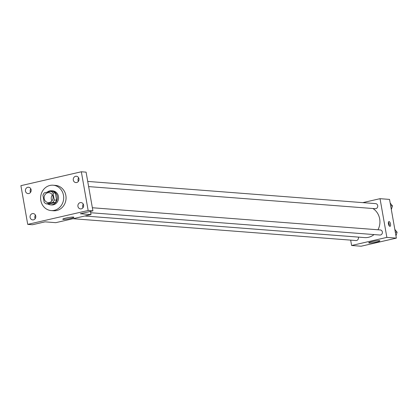 <?xml version="1.0" encoding="UTF-8"?>
<svg xmlns="http://www.w3.org/2000/svg" width="418" height="418" viewBox="0 0 418 418"><rect width="100%" height="100%" fill="white"/><g stroke="black" fill="none" stroke-linecap="round" stroke-linejoin="round"><path stroke-width="0.63" d="M51.921 200.87A4.948 4.483 94.4 0 1 51.309 199.182A4.948 4.483 94.4 0 1 52.381 194.913M44.183 198.628A4.948 4.483 94.4 0 1 48.969 192.688A4.948 4.483 94.4 0 1 53.06 197.965A4.948 4.483 94.4 0 1 48.206 202.552A4.948 4.483 94.4 0 1 44.183 198.628M46.335 203.89L52.793 202.406A6.714 6.092 94.4 0 0 54.251 200.008L52.997 192.912A6.714 6.092 94.4 0 0 50.844 191.345L44.381 192.829A6.714 6.092 94.4 0 0 42.929 195.227L44.177 202.322A6.714 6.092 94.4 0 0 46.335 203.89L48.707 204.073L55.171 202.589L52.793 202.406M55.171 202.589A6.714 6.092 94.4 0 0 56.623 200.191L55.375 193.095A6.714 6.092 94.4 0 0 53.217 191.528L50.844 191.345M47.814 204.005A7.064 6.406 -85.6 0 0 50.421 204.846A7.064 6.406 -85.6 0 0 57.355 198.294A7.064 6.406 -85.6 0 0 51.508 190.754A7.064 6.406 -85.6 0 0 49.747 190.89A7.064 6.406 -85.6 0 0 47.14 192.196M51.508 190.754L52.694 190.848A7.064 6.406 94.4 0 1 58.541 198.388A7.064 6.406 94.4 0 1 51.607 204.94L50.421 204.846M55.375 193.095L52.997 192.912M56.623 200.191L54.251 200.008M40.823 200.499A12.718 11.532 94.4 0 1 53.133 185.211A12.718 11.532 94.4 0 1 63.651 198.78A12.718 11.532 94.4 0 1 51.174 210.573A12.718 11.532 94.4 0 1 40.823 200.499M53.133 185.211L55.505 185.393A12.718 11.532 94.4 0 1 66.028 198.963A12.718 11.532 94.4 0 1 53.551 210.756L51.174 210.573M81.317 208.848A3.177 2.879 94.4 0 1 80.528 208.906A3.177 2.879 94.4 0 1 77.9 205.52A3.177 2.879 94.4 0 1 81.014 202.573A3.177 2.879 94.4 0 1 83.647 205.525A3.177 2.879 94.4 0 1 81.317 208.848M33.477 219.842A3.177 2.879 94.4 0 1 32.682 219.905A3.177 2.879 94.4 0 1 30.054 216.514A3.177 2.879 94.4 0 1 33.174 213.567A3.177 2.879 94.4 0 1 35.807 216.519A3.177 2.879 94.4 0 1 33.477 219.842M28.837 193.518A3.177 2.879 94.4 0 1 28.043 193.581A3.177 2.879 94.4 0 1 25.414 190.19A3.177 2.879 94.4 0 1 28.534 187.243A3.177 2.879 94.4 0 1 31.167 190.195A3.177 2.879 94.4 0 1 28.837 193.518M76.677 182.525A3.177 2.879 94.4 0 1 75.883 182.582A3.177 2.879 94.4 0 1 73.254 179.197A3.177 2.879 94.4 0 1 76.374 176.25A3.177 2.879 94.4 0 1 79.007 179.202A3.177 2.879 94.4 0 1 76.677 182.525M81.332 171.777L20.9 185.665L27.724 224.377L88.156 210.489L81.332 171.777L86.082 172.143L92.911 210.855L88.156 210.489M30.801 188.816A3.177 2.879 -85.6 0 0 30.524 192.374M35.441 215.139A3.177 2.879 -85.6 0 0 35.169 218.698M27.724 224.377L32.479 224.743L45.071 221.848L55.761 222.674L91.014 214.575L80.319 213.75L92.911 210.855M63.301 219.393A5.653 0.648 -10 0 1 62.773 219.215A5.653 0.648 -10 0 1 68.223 217.595A5.653 0.648 -10 0 1 73.908 217.25A5.653 0.648 -10 0 1 69.613 218.656A5.653 0.648 -10 0 1 63.301 219.393M83.287 204.146A3.177 2.879 -85.6 0 0 83.01 207.704M78.641 177.817A3.177 2.879 -85.6 0 0 78.37 181.381M91.014 214.575L90.455 211.419M372.887 208.519A15.544 14.097 94.4 0 1 377.976 229.775M374.042 234.576A15.544 14.097 94.4 0 1 364.627 237.586L84.791 216.001M72.993 218.713L355.964 240.538A2.545 2.304 -85.6 0 0 358.33 237.1M87.723 181.422L375.683 203.629A2.545 2.304 94.4 0 1 375.291 208.702L88.632 186.595M92.362 207.746L380.328 229.957A2.545 2.304 94.4 0 1 379.936 235.031L90.685 212.72M350.665 240.131L351.611 245.491L386.864 237.387L380.035 198.675L362.803 202.636M351.611 245.491L361.115 246.223L396.368 238.124L389.539 199.412L380.035 198.675M396.368 238.124L386.864 237.387M369.251 242.989A5.653 0.648 -10 0 1 368.718 242.811A5.653 0.648 -10 0 1 374.173 241.191A5.653 0.648 -10 0 1 379.852 240.846A5.653 0.648 -10 0 1 375.557 242.252A5.653 0.648 -10 0 1 369.251 242.989M388.437 223.876A2.471 1.003 -102.9 0 1 388.923 221.545A2.471 1.003 -102.9 0 1 390.454 223.729A2.471 1.003 -102.9 0 1 390.031 226.363A2.471 1.003 -102.9 0 1 388.437 223.876M388.416 222.266A2.471 1.003 -102.9 0 1 389.262 225.934M395.971 235.867L397.1 232.241L394.827 229.393M397.1 232.241L395.308 232.1M391.326 209.538L392.46 205.912L390.187 203.07M392.46 205.912L390.663 205.776"/></g></svg>
